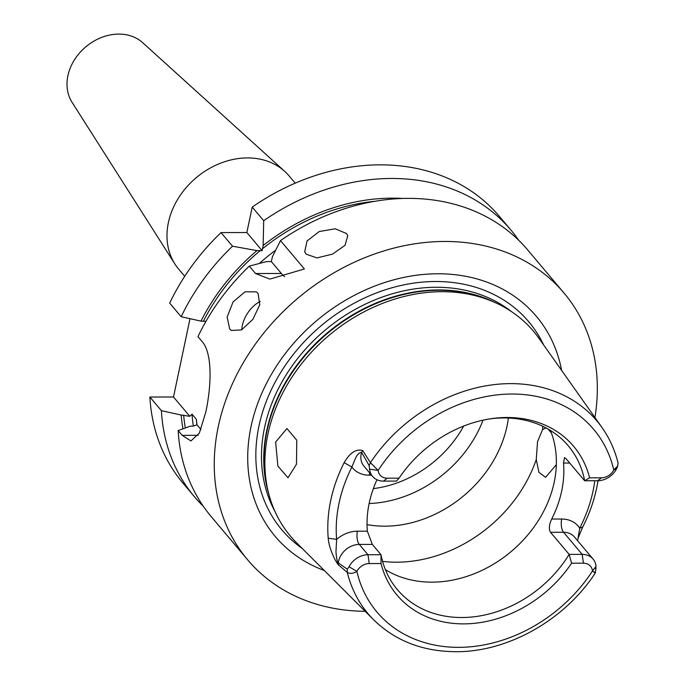 <?xml version="1.0" encoding="UTF-8"?>
<svg xmlns="http://www.w3.org/2000/svg" width="686" height="686" viewBox="0 0 686 686"><rect width="100%" height="100%" fill="white"/><g stroke="black" fill="none" stroke-linecap="round" stroke-linejoin="round"><path stroke-width="1.03" d="M346.473 233.497L347.776 235.684L345.041 245.314L332.556 254.103L316.949 257.919L306.05 254.103L304.721 251.839L307.011 241L319.23 231.534L335.214 228.79L346.473 233.497M258.039 293.376L259.78 304.781L252.877 319.367L241.566 329.872L231.379 330.489L229.699 328.997L227.143 317.086L233.094 301.891L245.056 291.79L256.307 291.85L258.039 293.376M295.212 183.145L289.106 175.916A72.262 58.507 139.9 0 0 284.69 171.337L142.739 42.729A46.502 37.653 139.9 0 0 99.333 38.382A46.502 37.653 139.9 0 0 67.897 75.726A46.502 37.653 139.9 0 0 72.064 102.325L174.861 263.947A72.262 58.507 139.9 0 0 178.626 269.084L184.731 276.312M284.69 171.337A72.262 58.507 139.9 0 0 217.222 164.58A72.262 58.507 139.9 0 0 168.379 222.616A72.262 58.507 139.9 0 0 174.861 263.947M249.31 266.117L255.544 273.517L269.864 279.099L304.404 268.972L280.488 240.615L272.453 256.607L271.33 261.572L266.279 261.649L249.31 266.117A206.923 167.538 139.9 0 0 197.962 336.629L201.993 341.414C212.917 353.539 211.194 386.921 205.826 411.969L199.334 433.132L190.931 440.935L182.202 435.344L178.163 430.559A206.923 167.538 139.9 0 0 211.262 516.669L247.603 559.767A206.923 167.538 139.9 0 0 365.132 611.295M275.609 442.101L286.902 428.51L296.755 440.18L296.489 464.199L288.009 477.782L277.89 466.068L275.609 442.101M556.329 464.705L545.593 477.327L538.956 472.38L536.263 459.509L537.541 441.638L542.566 429.642L545.507 428.064L546.716 428.287M548.037 429.024L551.45 433.063M367.044 524.61A111.672 90.415 139.9 0 0 506.997 426.195A111.672 90.415 139.9 0 0 508.386 418.031M385.386 569.646A111.672 90.415 139.9 0 0 554.211 482.181A111.672 90.415 139.9 0 0 550.446 430.456M594.573 571.978C595.817 573.479 595.122 573.144 592.49 570.975A12.348 9.998 139.9 0 0 583.434 563.18L571.601 563.197A115.462 93.485 -40.1 0 1 463.573 623.883A115.462 93.485 -40.1 0 1 381.047 563.532L369.222 563.558A12.348 9.998 139.9 0 0 356.874 571.387C353.35 573.573 350.152 573.916 347.279 572.407L338.567 565.015C334.288 560.17 328.594 546.228 328.217 538.227A151.52 122.683 -40.1 0 1 344.149 462.638C349.954 452.683 356.128 448.661 362.688 450.556L370.406 462.673L378.158 470.399A12.348 9.998 139.9 0 0 387.213 478.193L399.038 478.176L396.517 481.092L383.491 481.118A18.916 15.315 -40.1 0 1 372.592 476.401A18.916 15.315 -40.1 0 1 369.617 469.181L369.137 465.605L361.608 452.357C359.473 452.451 357.483 454.286 355.64 457.888L351.875 467.063A144.96 117.366 139.9 0 0 336.637 539.385A28.769 23.298 -40.1 0 1 357.406 531.196L367.362 531.178A111.672 90.415 -40.1 0 1 369.197 503.181A111.672 90.415 -40.1 0 1 376.966 479.737M569.714 463.033L563.515 463.041L564.527 457.613L566.027 458.66L584.669 480.766A111.672 90.415 139.9 0 0 568.205 445.746A111.672 90.415 139.9 0 0 489.341 418.966M563.515 463.041A111.672 90.415 -40.1 0 1 561.68 491.039A111.672 90.415 -40.1 0 1 551.707 519.045L561.671 519.028A28.769 23.298 -40.1 0 1 579.713 528.194A146.272 118.429 139.9 0 0 594.788 480.749M561.611 370.389A170.763 138.263 139.9 0 0 408.633 276.475A170.763 138.263 139.9 0 0 251.025 426.649A170.763 138.263 139.9 0 0 324.298 570.503M369.137 465.605L370.406 462.673A149.608 121.13 -40.1 0 1 510.667 383.628A149.608 121.13 -40.1 0 1 601.982 427.515L538.956 338.327A158.938 128.685 139.9 0 0 494.237 302.174A158.938 128.685 139.9 0 0 441.938 291.696A158.938 128.685 139.9 0 0 267.96 433.998A158.938 128.685 139.9 0 0 268.44 492.582A158.938 128.685 139.9 0 0 296.524 542.755L373.784 619.938A149.608 121.13 -40.1 0 1 347.279 572.407L347.313 569.191L349.054 566.73A18.916 15.315 -40.1 0 1 367.979 554.734L381.004 554.717L381.047 563.532M594.925 417.525A206.923 167.538 139.9 0 0 563.978 292.982A206.923 167.538 139.9 0 0 368.288 256.315A206.923 167.538 139.9 0 0 218.259 426.701A206.923 167.538 139.9 0 0 247.603 559.767M518.762 240.332A206.923 167.538 139.9 0 0 510.847 229.973L499.365 216.356A206.923 167.538 139.9 0 0 252.208 207.086L246.849 232.537L221.029 232.588A206.923 167.538 139.9 0 0 169.682 303.101L181.173 316.718A206.923 167.538 139.9 0 1 232.52 246.205L256.958 250.604A189.825 153.698 139.9 0 0 200.972 321.125L181.173 316.718M178.163 430.559L190.502 426.109L192.963 426.1L196.993 424.84L196.368 419.317L192.02 414.164L189.79 416.291L173.507 396.988L149.891 397.031A206.923 167.538 139.9 0 0 182.982 483.141L194.472 496.767A206.923 167.538 139.9 0 0 203.348 506.311M173.507 396.988L190.005 318.69M571.601 563.197L569.157 554.382L582.182 554.365A18.916 15.315 -40.1 0 1 593.081 559.073A18.916 15.315 -40.1 0 1 596.057 566.302L595.585 568.754M367.362 531.178L372.309 544.401L381.004 554.717A111.672 90.415 139.9 0 0 397.468 589.728A111.672 90.415 139.9 0 0 569.157 554.382L550.515 532.285C548.68 528.949 549.074 524.541 551.707 519.045M284.604 276.587A52.556 22.209 89.9 0 1 281.363 273.474L271.33 261.572M256.958 250.604L262.129 250.664L263.132 245.554L263.698 220.703L252.208 207.086M205.98 321.331L200.972 321.125M232.52 246.205L221.029 232.588M402.622 198.451A189.825 153.698 139.9 0 0 263.132 245.554M510.847 229.973A206.923 167.538 139.9 0 0 263.698 220.703M563.978 292.982L527.637 249.884A206.923 167.538 139.9 0 0 280.488 240.615M189.79 416.291L181.181 415.056A189.825 153.698 139.9 0 0 182.956 428.827M597.986 480.74A152.832 123.746 -40.1 0 1 582.706 527.054L577.938 538.493M399.038 478.176A115.462 93.485 -40.1 0 1 490.687 418.752A115.462 93.485 -40.1 0 1 589.591 477.842L601.416 477.816A12.348 9.998 139.9 0 0 613.764 469.987L617.657 466L618.103 463.153C614.888 450.085 609.511 438.208 601.982 427.515M181.181 415.056L161.381 410.657A206.923 167.538 139.9 0 0 194.472 496.767M149.891 397.031L161.381 410.657M369.128 503.507A111.672 90.415 139.9 0 0 405.649 496.047A111.672 90.415 139.9 0 0 474.489 438.002A111.672 90.415 139.9 0 0 483.038 420.166M617.666 466.008L616.611 468.752A18.916 15.315 -40.1 0 1 597.695 480.74L584.669 480.766L589.591 477.842M200.912 429.487L196.993 424.84M262.129 250.664L246.849 232.537M328.217 538.227L336.637 539.385L336.011 551.03C335.823 552.599 337.066 563.3 338.309 562.923L347.313 569.191M577.612 540.731L579.713 528.194L582.706 527.054M369.617 469.181L378.158 470.399A141.736 114.759 139.9 0 1 512.013 394.021A141.736 114.759 139.9 0 1 613.764 469.987L616.611 468.752M372.592 476.401L363.889 466.094A18.916 15.315 139.9 0 1 361.608 452.357L362.688 450.556M371.555 475.184L369.205 475.184A28.769 23.298 -40.1 0 1 351.875 467.063L344.149 462.638M372.309 544.401L359.275 544.418A18.916 15.315 139.9 0 0 338.309 562.923L338.567 565.015M349.054 566.73L356.874 571.387A141.736 114.759 139.9 0 0 458.625 647.352A141.736 114.759 139.9 0 0 592.49 570.975L596.057 566.302M260.243 301.488A22.99 13.094 -57.2 0 0 241.798 329.743M182.202 435.344L198.168 435.318M542.566 429.642A131.378 106.373 139.9 0 0 542.78 426.289M543.664 344.998A161.459 130.726 139.9 0 0 391.663 287.854A161.459 130.726 139.9 0 0 258.965 426.04A161.459 130.726 139.9 0 0 302.303 548.526M511.516 311.633A156.965 127.09 139.9 0 0 366.556 303.572A156.965 127.09 139.9 0 0 264.513 427.79A156.965 127.09 139.9 0 0 274.846 511.207M495.352 302.672A156.965 127.09 139.9 0 0 266.768 430.456A156.965 127.09 139.9 0 0 268.74 493.766M494.237 302.174L490.696 300.622A157.103 127.202 139.9 0 0 267.025 430.919A157.103 127.202 139.9 0 0 267.506 488.826L268.44 492.582M260.26 250.596A187.218 151.58 139.9 0 0 203.442 321.117M374.445 201.358A187.218 151.58 139.9 0 0 262.446 248.804M275.618 250.219A180.65 146.264 139.9 0 0 259.445 263.407M196.368 419.317A180.65 146.264 139.9 0 0 196.882 424.986M192.02 414.164A180.65 146.264 139.9 0 0 193.375 426.092M183.642 415.047A187.218 151.58 139.9 0 0 185.34 427.961M382.574 561.388A131.378 106.373 139.9 0 0 536.263 459.509M373.347 488.621A103.457 83.769 139.9 0 0 463.693 426.066M255.544 273.517L281.363 273.474M593.081 559.073L574.439 536.967A18.916 15.315 139.9 0 0 563.54 532.259L582.182 554.365L583.434 563.18M561.671 519.028A9.853 4.167 -90.1 0 0 563.54 532.259L550.515 532.285M357.406 531.196A9.853 4.167 89.9 0 0 359.275 544.418L367.979 554.734L369.222 563.558M369.205 475.184A9.853 4.167 89.9 0 1 369.797 473.1M383.491 481.118L387.213 478.193M601.416 477.816L597.695 480.74M373.784 619.938C395.368 640.87 422.662 651.46 455.658 651.7C507.906 652.163 564.724 619.998 595.294 572.982M596.005 568.051L595.302 572.964"/></g></svg>
